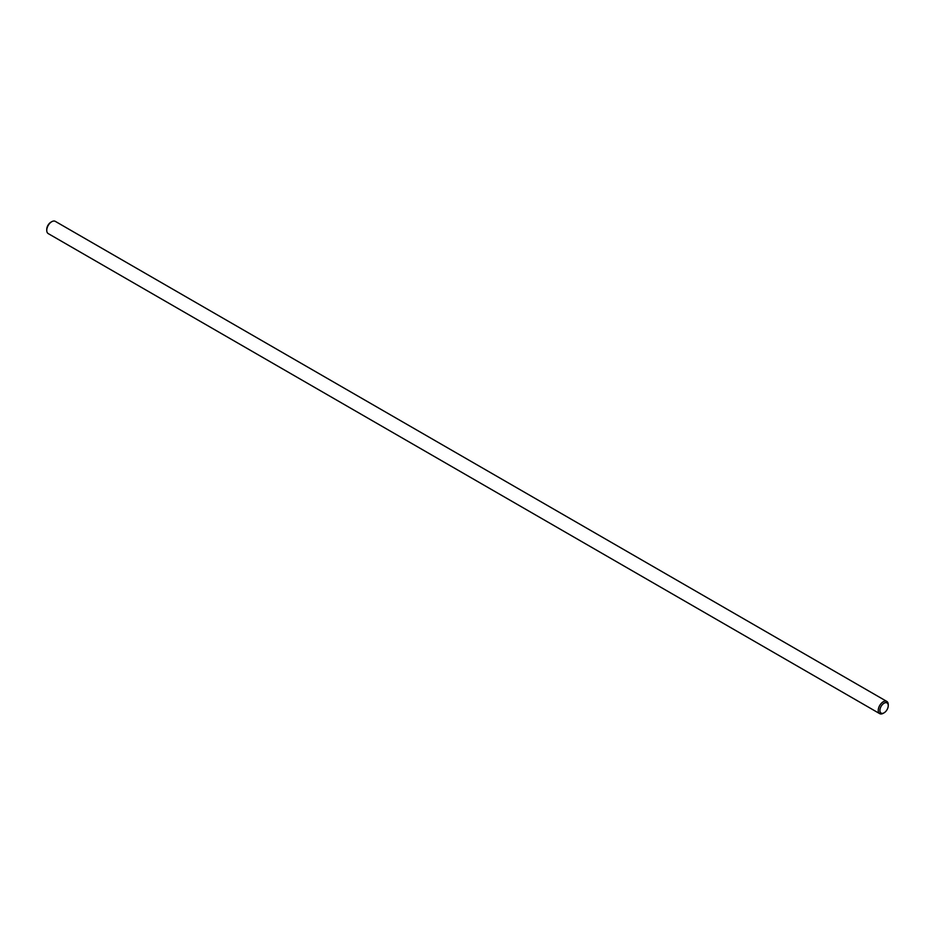 <?xml version="1.0" encoding="UTF-8"?>
<svg xmlns="http://www.w3.org/2000/svg" width="935" height="935" viewBox="0 0 935 935"><rect width="100%" height="100%" fill="white"/><g stroke="black" fill="none" stroke-linecap="round" stroke-linejoin="round"><path stroke-width="1.4" d="M884.089 703.202A5.89 3.401 120 0 0 879.917 710.413A5.89 3.401 120 0 0 884.089 712.821A5.89 3.401 120 0 0 888.25 705.609A5.89 3.401 120 0 0 884.089 703.202M886.789 701.414L55.282 221.35A7.071 4.079 120 0 0 51.752 221.7L51.752 221.7A7.071 4.079 120 0 0 46.75 230.349A7.071 4.079 120 0 0 48.211 233.586L879.718 713.65A7.071 4.079 -60 0 1 878.631 707.994A7.071 4.079 -60 0 1 883.248 701.764A7.071 4.079 -60 0 1 886.789 701.414A7.071 4.079 -60 0 1 888.25 704.651L888.25 705.609M884.089 712.821L883.248 713.3A7.071 4.079 -60 0 1 879.718 713.65M46.773 229.846A5.89 3.401 -60 0 1 46.75 229.391A5.89 3.401 -60 0 1 50.911 222.179A5.89 3.401 -60 0 1 51.308 221.969M50.911 222.179L51.752 221.7L50.911 222.179M46.75 229.391L46.75 230.349"/></g></svg>
